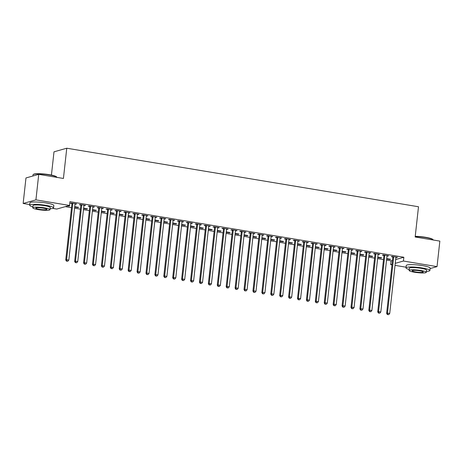 <?xml version="1.0" encoding="UTF-8"?>
<svg xmlns="http://www.w3.org/2000/svg" width="463" height="463" viewBox="0 0 463 463"><rect width="100%" height="100%" fill="white"/><g stroke="black" fill="none" stroke-linecap="round" stroke-linejoin="round"><path stroke-width="0.69" d="M65.335 206.643L71.51 207.673M74.56 208.176L80.423 209.154M83.473 209.664L89.342 210.636M92.386 211.145L98.254 212.123M101.304 212.627L107.167 213.605M110.217 214.114L116.08 215.087M119.13 215.596L124.993 216.574M128.043 217.078L133.905 218.056M136.955 218.565L142.818 219.537M145.868 220.047L151.737 221.019M154.787 221.528L160.649 222.506M163.699 223.01L169.562 223.988M172.612 224.497L178.475 225.469M181.525 225.979L187.388 226.957M190.438 227.46L196.3 228.438M199.35 228.948L205.219 229.92M208.263 230.429L214.132 231.407M217.182 231.911L223.044 232.889M226.094 233.398L231.957 234.371M235.007 234.88L240.87 235.858M243.92 236.361L249.783 237.34M252.833 237.849L258.695 238.821M261.745 239.33L267.614 240.309M270.658 240.812L276.527 241.79M279.577 242.299L285.44 243.272M288.49 243.781L294.352 244.753M297.402 245.263L303.265 246.241M306.315 246.744L312.178 247.722M315.228 248.232L321.09 249.204M324.141 249.713L330.009 250.691M333.059 251.195L338.922 252.173M341.972 252.682L347.835 253.655M350.885 254.164L356.747 255.142M359.797 255.645L365.66 256.624M368.71 257.133L374.573 258.105M377.623 258.614L383.491 259.593M386.536 260.096L391.073 260.854L390.656 264.633L392.051 264.24M29.742 204.571L23.15 203.471L35.923 199.866L69.525 205.456L56.752 209.062L52.799 208.408M35.923 199.866L38.736 174.354L25.969 177.954L23.15 203.471M51.428 175.078L53.997 151.823L66.765 148.218L418.5 206.753L415.161 236.998L439.85 241.107L437.031 266.619L430.104 268.575M406.074 267.197L395.032 265.363M391.987 264.853L390.656 264.633M77.813 207.21L77.767 207.592L78.629 207.343L74.722 206.695M77.767 207.592L74.682 207.077M84.712 205.259L84.671 205.641L85.533 205.398L80.186 204.507L79.323 204.75L80.765 204.993M84.671 205.641L83.936 205.52M95.638 210.173L95.598 210.555L96.46 210.312L92.554 209.664M95.598 210.555L92.513 210.04M102.543 208.228L102.497 208.605L103.359 208.362L98.011 207.476L97.149 207.719L98.596 207.956M102.497 208.605L101.767 208.483M113.464 213.142L113.423 213.524L114.286 213.281L110.379 212.627M113.423 213.524L110.339 213.009M120.368 211.192L120.328 211.574L121.19 211.331L115.843 210.439L114.98 210.682L116.421 210.925M120.328 211.574L119.593 211.452M131.289 216.111L131.249 216.487L132.111 216.244L128.205 215.596M131.249 216.487L128.164 215.978M138.194 214.161L138.153 214.543L139.016 214.3L133.668 213.408L132.806 213.651L134.247 213.889M138.153 214.543L137.418 214.421M149.121 219.074L149.08 219.456L149.943 219.213L146.036 218.565M149.08 219.456L145.99 218.941M156.025 217.13L155.979 217.506L156.841 217.263L151.494 216.371L150.631 216.62L152.072 216.858M155.979 217.506L155.25 217.384M166.946 222.043L166.906 222.425L167.768 222.182L163.861 221.528M166.906 222.425L163.821 221.91M173.851 220.093L173.81 220.475L174.673 220.232L169.325 219.34L168.457 219.584L169.904 219.827M173.81 220.475L173.075 220.353M184.772 225.012L184.731 225.388L185.594 225.145L181.687 224.497M184.731 225.388L181.646 224.879M191.676 223.062L191.636 223.444L192.498 223.195L187.15 222.309L186.288 222.553L187.729 222.79M191.636 223.444L190.901 223.316M202.603 227.975L202.557 228.357L203.425 228.114L199.518 227.46M202.557 228.357L199.472 227.842M209.502 226.025L209.461 226.407L210.324 226.164L204.976 225.273L204.114 225.516L205.555 225.759M209.461 226.407L208.732 226.285M220.429 230.944L220.388 231.326L221.25 231.078L217.344 230.429M220.388 231.326L217.303 230.811M227.333 228.994L227.287 229.376L228.155 229.133L222.801 228.242L221.939 228.485L223.386 228.722M227.287 229.376L226.557 229.254M238.254 233.908L238.214 234.29L239.076 234.046L235.169 233.398M238.214 234.29L235.129 233.774M245.159 231.963L245.118 232.339L245.98 232.096L240.633 231.211L239.77 231.454L241.211 231.691M245.118 232.339L244.383 232.218M256.085 236.877L256.039 237.259L256.901 237.015L252.995 236.361M256.039 237.259L252.954 236.743M262.984 234.926L262.943 235.308L263.806 235.065L258.458 234.174L257.596 234.417L259.037 234.66M262.943 235.308L262.208 235.187M273.911 239.846L273.87 240.222L274.733 239.979L270.826 239.33M273.87 240.222L270.78 239.712M280.815 237.895L280.769 238.277L281.631 238.034L276.284 237.143L275.421 237.386L276.868 237.623M280.769 238.277L280.04 238.156M291.736 242.809L291.696 243.191L292.558 242.948L288.652 242.299M291.696 243.191L288.611 242.676M298.641 240.864L298.6 241.24L299.463 240.997L294.115 240.106L293.253 240.349L294.694 240.592M298.6 241.24L297.865 241.119M309.562 245.778L309.521 246.16L310.384 245.917L306.477 245.263M309.521 246.16L306.437 245.645M316.466 243.827L316.426 244.209L317.288 243.966L311.94 243.075L311.078 243.318L312.519 243.561M316.426 244.209L315.691 244.088M327.393 248.747L327.353 249.123L328.215 248.88L324.308 248.232M327.353 249.123L324.262 248.614M334.298 246.796L334.251 247.178L335.114 246.929L329.766 246.044L328.904 246.287L330.345 246.524M334.251 247.178L333.522 247.051M345.219 251.71L345.178 252.092L346.04 251.849L342.134 251.195M345.178 252.092L342.093 251.577M352.123 249.76L352.083 250.142L352.945 249.898L347.597 249.007L346.729 249.25L348.176 249.493M352.083 250.142L351.348 250.02M363.044 254.679L363.004 255.061L363.866 254.812L359.959 254.164M363.004 255.061L359.919 254.546M369.949 252.729L369.908 253.111L370.77 252.867L365.423 251.976L364.56 252.219L366.001 252.457M369.908 253.111L369.173 252.989M380.875 257.642L380.829 258.024L381.697 257.781L377.791 257.133M380.829 258.024L377.744 257.509M387.774 255.698L387.734 256.074L388.596 255.831L383.248 254.945L382.386 255.188L383.827 255.426M387.734 256.074L387.004 255.952M391.073 260.854L392.468 260.461M395.674 259.552L403.846 257.249L69.942 201.677L69.525 205.456M396.693 257.179L396.646 257.561L397.509 257.318L392.161 256.427L391.299 256.67L392.746 256.907M396.646 257.561L395.917 257.44M389.788 259.13L389.748 259.506L390.61 259.263L386.703 258.614M389.748 259.506L386.657 258.996M378.861 254.21L378.821 254.592L379.683 254.349L374.335 253.458L373.473 253.701L374.914 253.944M378.821 254.592L378.086 254.471M371.963 256.161L371.916 256.543L372.779 256.299L368.872 255.645M371.916 256.543L368.832 256.027M361.036 251.247L360.995 251.623L361.858 251.38L356.51 250.495L355.648 250.738L357.089 250.975M360.995 251.623L360.26 251.502M354.131 253.192L354.091 253.574L354.953 253.33L351.047 252.682M354.091 253.574L351.006 253.058M343.21 248.278L343.164 248.66L344.026 248.417L338.679 247.526L337.816 247.769L339.263 248.012M343.164 248.66L342.435 248.538M336.306 250.228L336.265 250.61L337.128 250.361L333.221 249.713M336.265 250.61L333.181 250.095M325.379 245.315L325.339 245.691L326.201 245.448L320.853 244.557L319.991 244.8L321.432 245.043M325.339 245.691L324.604 245.569M318.48 247.259L318.434 247.641L319.296 247.398L315.39 246.75M318.434 247.641L315.349 247.126M307.554 242.346L307.513 242.728L308.375 242.479L303.028 241.593L302.165 241.836L303.606 242.074M307.513 242.728L306.778 242.606M300.649 244.296L300.609 244.672L301.471 244.429L297.564 243.781M300.609 244.672L297.524 244.163M289.728 239.377L289.688 239.759L290.55 239.516L285.202 238.624L284.334 238.867L285.781 239.111M289.688 239.759L288.953 239.637M282.824 241.327L282.783 241.709L283.645 241.466L279.739 240.812M282.783 241.709L279.698 241.194M271.897 236.414L271.856 236.79L272.719 236.547L267.371 235.655L266.509 235.904L267.95 236.142M271.856 236.79L271.127 236.668M264.998 238.358L264.952 238.74L265.82 238.497L261.913 237.849M264.952 238.74L261.867 238.225M254.071 233.445L254.031 233.827L254.893 233.584L249.545 232.692L248.683 232.935L250.124 233.173M254.031 233.827L253.296 233.705M247.167 235.395L247.126 235.771L247.989 235.528L244.082 234.88M247.126 235.771L244.042 235.262M236.246 230.476L236.205 230.858L237.068 230.615L231.72 229.723L230.858 229.966L232.299 230.209M236.205 230.858L235.47 230.736M229.341 232.426L229.301 232.808L230.163 232.565L226.257 231.911M229.301 232.808L226.216 232.293M218.42 227.512L218.374 227.889L219.236 227.646L213.889 226.76L213.026 227.003L214.473 227.24M218.374 227.889L217.645 227.767M211.516 229.463L211.475 229.839L212.338 229.596L208.431 228.948M211.475 229.839L208.385 229.324M200.589 224.543L200.548 224.925L201.411 224.682L196.063 223.791L195.201 224.034L196.642 224.277M200.548 224.925L199.813 224.804M193.69 226.494L193.644 226.876L194.506 226.633L190.6 225.979M193.644 226.876L190.559 226.361M182.763 221.58L182.723 221.956L183.585 221.713L178.238 220.822L177.375 221.065L178.816 221.308M182.723 221.956L181.988 221.835M175.859 223.525L175.818 223.907L176.681 223.664L172.774 223.016M175.818 223.907L172.734 223.392M164.938 218.611L164.892 218.993L165.76 218.75L160.406 217.859L159.544 218.102L160.991 218.339M164.892 218.993L164.162 218.872M158.033 220.562L157.993 220.938L158.855 220.695L154.949 220.047M157.993 220.938L154.908 220.429M147.107 215.642L147.066 216.024L147.928 215.781L142.581 214.89L141.719 215.133L143.16 215.376M147.066 216.024L146.331 215.903M140.208 217.593L140.162 217.975L141.024 217.732L137.123 217.078M140.162 217.975L137.077 217.46M129.281 212.679L129.241 213.055L130.103 212.812L124.755 211.921L123.893 212.17L125.334 212.407M129.241 213.055L128.506 212.934M122.377 214.624L122.336 215.006L123.199 214.763L119.292 214.114M122.336 215.006L119.251 214.491M111.456 209.71L111.415 210.092L112.278 209.849L106.93 208.958L106.062 209.201L107.509 209.438M111.415 210.092L110.68 209.971M104.551 211.66L104.511 212.037L105.373 211.794L101.466 211.145M104.511 212.037L101.426 211.527M93.624 206.741L93.584 207.123L94.446 206.88L89.099 205.989L88.236 206.232L89.677 206.475M93.584 207.123L92.855 207.002M86.726 208.691L86.679 209.073L87.548 208.83L83.641 208.176M86.679 209.073L83.595 208.558M75.799 203.778L75.758 204.16L76.621 203.911L71.273 203.025L70.411 203.269L71.852 203.506M75.758 204.16L75.023 204.033M68.894 205.728L68.854 206.104L69.716 205.861L68.698 205.694M68.854 206.104L67.835 205.937M403.846 257.249L403.429 261.028L437.031 266.619M38.736 174.354L63.425 178.463L66.765 148.218M395.257 263.331L403.429 261.028M393.666 257.179L392.803 257.422L386.628 313.364L387.49 313.121L393.666 257.179A0.961 0.891 74.2 0 0 393.643 256.815L393.608 256.664M387.768 314.533L388.66 314.684L387.768 314.533L387.49 313.121L389.719 313.492L395.894 257.55A0.961 0.891 74.2 0 1 395.998 257.208L396.068 257.075M392.803 257.422A0.961 0.891 74.2 0 0 392.78 257.058L392.641 256.508M386.628 313.364L387.421 314.632M388.66 314.684L389.719 313.492M384.753 255.692L383.891 255.935L377.715 311.883L378.578 311.64L384.753 255.692A0.961 0.891 74.2 0 0 384.73 255.327L384.689 255.182M378.85 313.052L379.741 313.196L378.85 313.052L378.578 311.64L380.806 312.01L386.981 256.062A0.961 0.891 74.2 0 1 387.085 255.721L387.155 255.593M383.891 255.935A0.961 0.891 74.2 0 0 383.868 255.576L383.729 255.02M377.715 311.883L378.508 313.15M379.741 313.196L380.806 312.01M375.84 254.21L374.978 254.453L368.803 310.395L369.665 310.152L375.84 254.21A0.961 0.891 74.2 0 0 375.817 253.846L375.777 253.701M369.937 311.564L370.828 311.715L369.937 311.564L369.665 310.152L371.893 310.523L378.068 254.581A0.961 0.891 74.2 0 1 378.173 254.239L378.242 254.106M374.978 254.453A0.961 0.891 74.2 0 0 374.955 254.089L374.816 253.539M368.803 310.395L369.596 311.663M370.828 311.715L371.893 310.523M415.236 236.321A11.731 1.754 6.3 0 1 425.549 237.293A11.731 1.754 6.3 0 1 432.893 239.493L433.142 239.799A12.021 1.794 -173.7 0 0 425.619 237.548A12.021 1.794 -173.7 0 0 415.207 236.558M426.411 271.382A12.021 1.794 -173.7 0 0 429.89 270.514A12.021 1.794 -173.7 0 0 422.262 267.979A12.021 1.794 -173.7 0 0 405.999 267.874A12.021 1.794 -173.7 0 0 409.205 269.483M429.89 270.514L430.15 268.152A12.021 1.794 -173.7 0 0 422.522 265.617A12.021 1.794 -173.7 0 0 406.259 265.513L405.999 267.874M409.101 270.421L409.344 268.245A8.652 1.291 6.3 0 1 421.052 268.32A8.652 1.291 6.3 0 1 426.545 270.143L426.307 272.319A8.652 1.291 -173.7 0 0 420.809 270.49A8.652 1.291 -173.7 0 0 409.101 270.421A8.652 1.291 -173.7 0 0 414.599 272.244A8.652 1.291 -173.7 0 0 426.307 272.319M415.705 271.931A5.579 0.833 -173.7 0 0 423.246 271.984A5.579 0.833 -173.7 0 0 419.709 270.803A5.579 0.833 -173.7 0 0 412.163 270.757A5.579 0.833 -173.7 0 0 415.705 271.931M33.191 174.563L33.504 174.319A11.731 1.754 6.3 0 1 49.211 174.667A11.731 1.754 6.3 0 1 56.555 176.866L56.81 177.173A12.021 1.794 -173.7 0 0 49.286 174.921A12.021 1.794 -173.7 0 0 33.191 174.563A12.021 1.794 -173.7 0 0 33.023 174.817L32.896 176.004M50.079 208.755A12.021 1.794 -173.7 0 0 53.558 207.887A12.021 1.794 -173.7 0 0 45.924 205.346A12.021 1.794 -173.7 0 0 29.667 205.248A12.021 1.794 -173.7 0 0 32.873 206.857M53.558 207.887L53.818 205.52A12.021 1.794 -173.7 0 0 46.19 202.985A12.021 1.794 -173.7 0 0 29.927 202.887L29.667 205.248M32.769 207.789L33.012 205.618A8.652 1.291 6.3 0 1 44.72 205.688A8.652 1.291 6.3 0 1 50.212 207.517L49.975 209.687A8.652 1.291 -173.7 0 0 44.477 207.864A8.652 1.291 -173.7 0 0 32.769 207.789A8.652 1.291 -173.7 0 0 38.267 209.617A8.652 1.291 -173.7 0 0 49.975 209.687M39.372 209.305A5.579 0.833 -173.7 0 0 46.913 209.351A5.579 0.833 -173.7 0 0 43.372 208.176A5.579 0.833 -173.7 0 0 35.83 208.13A5.579 0.833 -173.7 0 0 39.372 209.305M366.928 252.729L366.065 252.972L359.89 308.914L360.752 308.671L366.928 252.729A0.961 0.891 74.2 0 0 366.904 252.364L366.864 252.213M361.024 310.083L361.916 310.233L361.024 310.083L360.752 308.671L362.98 309.041L369.156 253.099A0.961 0.891 74.2 0 1 369.26 252.757L369.329 252.624M366.065 252.972A0.961 0.891 74.2 0 0 366.042 252.607L365.897 252.057M359.89 308.914L360.683 310.181M361.916 310.233L362.98 309.041M358.015 251.241L357.152 251.484L350.977 307.432L351.839 307.189L358.015 251.241A0.961 0.891 74.2 0 0 357.986 250.882L357.951 250.732M352.111 308.601L353.003 308.746L352.111 308.601L351.839 307.189L354.068 307.559L360.243 251.612A0.961 0.891 74.2 0 1 360.347 251.27L360.411 251.143M357.152 251.484A0.961 0.891 74.2 0 0 357.123 251.125L356.985 250.57M350.977 307.432L351.764 308.699M353.003 308.746L354.068 307.559M349.102 249.76L348.24 250.003L342.059 305.95L342.927 305.702L349.102 249.76A0.961 0.891 74.2 0 0 349.073 249.395L349.038 249.25M343.199 307.119L344.09 307.264L343.199 307.119L342.927 305.702L345.155 306.078L351.33 250.13A0.961 0.891 74.2 0 1 351.434 249.788L351.498 249.661M348.24 250.003A0.961 0.891 74.2 0 0 348.211 249.638L348.072 249.088M342.059 305.95L342.851 307.212M344.09 307.264L345.155 306.078M340.189 248.278L339.321 248.521L333.146 304.463L334.008 304.22L340.189 248.278A0.961 0.891 74.2 0 0 340.16 247.913L340.126 247.763M334.286 305.632L335.177 305.783L334.286 305.632L334.008 304.22L336.236 304.59L342.417 248.648A0.961 0.891 74.2 0 1 342.516 248.307L342.585 248.174M339.321 248.521A0.961 0.891 74.2 0 0 339.298 248.156L339.159 247.607M333.146 304.463L333.939 305.73M335.177 305.783L336.236 304.59M331.271 246.791L330.408 247.034L324.233 302.981L325.095 302.738L331.271 246.791A0.961 0.891 74.2 0 0 331.248 246.432L331.213 246.281M325.373 304.15L326.265 304.301L325.373 304.15L325.095 302.738L327.324 303.109L333.499 247.161A0.961 0.891 74.2 0 1 333.603 246.82L333.673 246.692M330.408 247.034A0.961 0.891 74.2 0 0 330.385 246.675L330.246 246.119M324.233 302.981L325.026 304.249M326.265 304.301L327.324 303.109M322.358 245.309L321.496 245.552L315.32 301.5L316.183 301.257L322.358 245.309A0.961 0.891 74.2 0 0 322.335 244.944L322.294 244.8M316.455 302.669L317.346 302.814L316.455 302.669L316.183 301.257L318.411 301.627L324.586 245.679A0.961 0.891 74.2 0 1 324.69 245.338L324.76 245.211M321.496 245.552A0.961 0.891 74.2 0 0 321.472 245.187L321.334 244.638M315.32 301.5L316.113 302.761M317.346 302.814L318.411 301.627M313.445 243.827L312.583 244.07L306.408 300.012L307.27 299.769L313.445 243.827A0.961 0.891 74.2 0 0 313.422 243.463L313.382 243.318M307.542 301.181L308.433 301.332L307.542 301.181L307.27 299.769L309.498 300.14L315.673 244.198A0.961 0.891 74.2 0 1 315.778 243.856L315.847 243.723M312.583 244.07A0.961 0.891 74.2 0 0 312.56 243.706L312.415 243.156M306.408 300.012L307.2 301.28M308.433 301.332L309.498 300.14M304.532 242.34L303.67 242.589L297.495 298.531L298.357 298.288L304.532 242.34A0.961 0.891 74.2 0 0 304.509 241.981L304.469 241.831M298.629 299.7L299.52 299.85L298.629 299.7L298.357 298.288L300.585 298.658L306.761 242.716A0.961 0.891 74.2 0 1 306.865 242.369L306.934 242.242M303.67 242.589A0.961 0.891 74.2 0 0 303.641 242.224L303.502 241.669M297.495 298.531L298.282 299.798M299.52 299.85L300.585 298.658M295.62 240.858L294.757 241.101L288.582 297.049L289.444 296.806L295.62 240.858A0.961 0.891 74.2 0 0 295.591 240.494L295.556 240.349M289.716 298.218L290.608 298.363L289.716 298.218L289.444 296.806L291.673 297.177L297.848 241.229A0.961 0.891 74.2 0 1 297.952 240.887L298.016 240.76M294.757 241.101A0.961 0.891 74.2 0 0 294.728 240.737L294.59 240.187M288.582 297.049L289.369 298.317M290.608 298.363L291.673 297.177M286.707 239.377L285.845 239.62L279.664 295.562L280.526 295.319L286.707 239.377A0.961 0.891 74.2 0 0 286.678 239.012L286.643 238.867M280.804 296.731L281.695 296.881L280.804 296.731L280.526 295.319L282.76 295.689L288.935 239.747A0.961 0.891 74.2 0 1 289.039 239.406L289.103 239.273M285.845 239.62A0.961 0.891 74.2 0 0 285.816 239.255L285.677 238.705M279.664 295.562L280.456 296.829M281.695 296.881L282.76 295.689M277.794 237.895L276.926 238.138L270.751 294.08L271.613 293.837L277.794 237.895A0.961 0.891 74.2 0 0 277.765 237.531L277.731 237.38M271.891 295.249L272.782 295.4L271.891 295.249L271.613 293.837L273.841 294.208L280.022 238.266A0.961 0.891 74.2 0 1 280.121 237.924L280.19 237.791M276.926 238.138A0.961 0.891 74.2 0 0 276.903 237.774L276.764 237.224M270.751 294.08L271.544 295.348M272.782 295.4L273.841 294.208M268.876 236.408L268.013 236.651L261.838 292.599L262.7 292.356L268.876 236.408A0.961 0.891 74.2 0 0 268.853 236.043L268.818 235.899M262.978 293.768L263.869 293.912L262.978 293.768L262.7 292.356L264.929 292.726L271.104 236.778A0.961 0.891 74.2 0 1 271.208 236.437L271.277 236.309M268.013 236.651A0.961 0.891 74.2 0 0 267.99 236.292L267.851 235.736M261.838 292.599L262.631 293.866M263.869 293.912L264.929 292.726M259.963 234.926L259.101 235.169L252.925 291.111L253.788 290.868L259.963 234.926A0.961 0.891 74.2 0 0 259.94 234.562L259.899 234.417M254.06 292.28L254.951 292.431L254.06 292.28L253.788 290.868L256.016 291.239L262.191 235.297A0.961 0.891 74.2 0 1 262.295 234.955L262.365 234.822M259.101 235.169A0.961 0.891 74.2 0 0 259.077 234.805L258.939 234.255M252.925 291.111L253.718 292.379M254.951 292.431L256.016 291.239M251.05 233.445L250.188 233.688L244.013 289.63L244.875 289.387L251.05 233.445A0.961 0.891 74.2 0 0 251.027 233.08L250.987 232.93M245.147 290.799L246.038 290.949L245.147 290.799L244.875 289.387L247.103 289.757L253.278 233.815A0.961 0.891 74.2 0 1 253.383 233.474L253.452 233.34M250.188 233.688A0.961 0.891 74.2 0 0 250.165 233.323L250.02 232.773M244.013 289.63L244.805 290.897M246.038 290.949L247.103 289.757M242.137 231.957L241.275 232.2L235.1 288.148L235.962 287.905L242.137 231.957A0.961 0.891 74.2 0 0 242.114 231.593L242.074 231.448M236.234 289.317L237.125 289.462L236.234 289.317L235.962 287.905L238.19 288.275L244.366 232.328A0.961 0.891 74.2 0 1 244.47 231.986L244.539 231.859M241.275 232.2A0.961 0.891 74.2 0 0 241.246 231.841L241.107 231.286M235.1 288.148L235.887 289.416M237.125 289.462L238.19 288.275M233.225 230.476L232.362 230.719L226.181 286.661L227.049 286.418L233.225 230.476A0.961 0.891 74.2 0 0 233.196 230.111L233.161 229.966M227.321 287.836L228.213 287.98L227.321 287.836L227.049 286.418L229.278 286.788L235.453 230.846A0.961 0.891 74.2 0 1 235.557 230.505L235.621 230.377M232.362 230.719A0.961 0.891 74.2 0 0 232.333 230.354L232.194 229.804M226.181 286.661L226.974 287.928M228.213 287.98L229.278 286.788M224.312 228.994L223.45 229.237L217.269 285.179L218.131 284.936L224.312 228.994A0.961 0.891 74.2 0 0 224.283 228.629L224.248 228.479M218.409 286.348L219.3 286.499L218.409 286.348L218.131 284.936L220.359 285.306L226.54 229.364A0.961 0.891 74.2 0 1 226.644 229.023L226.708 228.89M223.45 229.237A0.961 0.891 74.2 0 0 223.421 228.872L223.282 228.323M217.269 285.179L218.061 286.447M219.3 286.499L220.359 285.306M215.393 227.507L214.531 227.75L208.356 283.697L209.218 283.454L215.393 227.507A0.961 0.891 74.2 0 0 215.37 227.148L215.336 226.997M209.496 284.867L210.387 285.017L209.496 284.867L209.218 283.454L211.446 283.825L217.627 227.877A0.961 0.891 74.2 0 1 217.726 227.536L217.795 227.408M214.531 227.75A0.961 0.891 74.2 0 0 214.508 227.391L214.369 226.835M208.356 283.697L209.149 284.965M210.387 285.017L211.446 283.825M206.481 226.025L205.618 226.268L199.443 282.216L200.305 281.967L206.481 226.025A0.961 0.891 74.2 0 0 206.457 225.66L206.417 225.516M200.577 283.385L201.469 283.53L200.577 283.385L200.305 281.967L202.534 282.343L208.709 226.395A0.961 0.891 74.2 0 1 208.813 226.054L208.882 225.927M205.618 226.268A0.961 0.891 74.2 0 0 205.595 225.903L205.456 225.354M199.443 282.216L200.236 283.478M201.469 283.53L202.534 282.343M197.568 224.543L196.706 224.786L190.53 280.728L191.393 280.485L197.568 224.543A0.961 0.891 74.2 0 0 197.545 224.179L197.504 224.028M191.665 281.898L192.556 282.048L191.665 281.898L191.393 280.485L193.621 280.856L199.796 224.914A0.961 0.891 74.2 0 1 199.9 224.572L199.97 224.439M196.706 224.786A0.961 0.891 74.2 0 0 196.682 224.422L196.543 223.872M190.53 280.728L191.323 281.996M192.556 282.048L193.621 280.856M188.655 223.056L187.793 223.305L181.618 279.247L182.48 279.004L188.655 223.056A0.961 0.891 74.2 0 0 188.632 222.697L188.591 222.547M182.752 280.416L183.643 280.566L182.752 280.416L182.48 279.004L184.708 279.374L190.883 223.432A0.961 0.891 74.2 0 1 190.987 223.085L191.057 222.958M187.793 223.305A0.961 0.891 74.2 0 0 187.77 222.94L187.625 222.385M181.618 279.247L182.41 280.514M183.643 280.566L184.708 279.374M179.742 221.574L178.88 221.818L172.705 277.765L173.567 277.522L179.742 221.574A0.961 0.891 74.2 0 0 179.713 221.21L179.679 221.065M173.839 278.934L174.73 279.079L173.839 278.934L173.567 277.522L175.795 277.893L181.971 221.945A0.961 0.891 74.2 0 1 182.075 221.603L182.144 221.476M178.88 221.818A0.961 0.891 74.2 0 0 178.851 221.453L178.712 220.903M172.705 277.765L173.492 279.027M174.73 279.079L175.795 277.893M170.83 220.093L169.967 220.336L163.786 276.278L164.654 276.035L170.83 220.093A0.961 0.891 74.2 0 0 170.801 219.728L170.766 219.584M164.926 277.447L165.818 277.597L164.926 277.447L164.654 276.035L166.883 276.405L173.058 220.463A0.961 0.891 74.2 0 1 173.162 220.122L173.226 219.989M169.967 220.336A0.961 0.891 74.2 0 0 169.938 219.971L169.799 219.421M163.786 276.278L164.579 277.545M165.818 277.597L166.883 276.405M161.917 218.611L161.049 218.854L154.874 274.796L155.736 274.553L161.917 218.611A0.961 0.891 74.2 0 0 161.888 218.247L161.853 218.096M156.014 275.965L156.905 276.116L156.014 275.965L155.736 274.553L157.964 274.924L164.145 218.982A0.961 0.891 74.2 0 1 164.243 218.634L164.313 218.507M161.049 218.854A0.961 0.891 74.2 0 0 161.026 218.49L160.887 217.934M154.874 274.796L155.666 276.064M156.905 276.116L157.964 274.924M152.998 217.124L152.136 217.367L145.961 273.315L146.823 273.072L152.998 217.124A0.961 0.891 74.2 0 0 152.975 216.759L152.94 216.615M147.101 274.484L147.992 274.628L147.101 274.484L146.823 273.072L149.051 273.442L155.227 217.494A0.961 0.891 74.2 0 1 155.331 217.153L155.4 217.025M152.136 217.367A0.961 0.891 74.2 0 0 152.113 217.002L151.974 216.452M145.961 273.315L146.754 274.582M147.992 274.628L149.051 273.442M144.086 215.642L143.223 215.885L137.048 271.827L137.91 271.584L144.086 215.642A0.961 0.891 74.2 0 0 144.062 215.278L144.022 215.133M138.182 272.996L139.074 273.147L138.182 272.996L137.91 271.584L140.139 271.955L146.314 216.013A0.961 0.891 74.2 0 1 146.418 215.671L146.487 215.538M143.223 215.885A0.961 0.891 74.2 0 0 143.2 215.521L143.061 214.971M137.048 271.827L137.841 273.095M139.074 273.147L140.139 271.955M135.173 214.161L134.311 214.404L128.135 270.346L128.998 270.103L135.173 214.161A0.961 0.891 74.2 0 0 135.15 213.796L135.109 213.646M129.27 271.515L130.161 271.665L129.27 271.515L128.998 270.103L131.226 270.473L137.401 214.531A0.961 0.891 74.2 0 1 137.505 214.19L137.575 214.056M134.311 214.404A0.961 0.891 74.2 0 0 134.287 214.039L134.143 213.489M128.135 270.346L128.928 271.613M130.161 271.665L131.226 270.473M126.26 212.673L125.398 212.916L119.222 268.864L120.085 268.621L126.26 212.673A0.961 0.891 74.2 0 0 126.237 212.309L126.196 212.164M120.357 270.033L121.248 270.178L120.357 270.033L120.085 268.621L122.313 268.991L128.488 213.044A0.961 0.891 74.2 0 1 128.592 212.702L128.662 212.575M125.398 212.916A0.961 0.891 74.2 0 0 125.369 212.558L125.23 212.002M119.222 268.864L120.015 270.132M121.248 270.178L122.313 268.991M117.347 211.192L116.485 211.435L110.31 267.377L111.172 267.134L117.347 211.192A0.961 0.891 74.2 0 0 117.318 210.827L117.284 210.682M111.444 268.546L112.335 268.696L111.444 268.546L111.172 267.134L113.4 267.504L119.576 211.562A0.961 0.891 74.2 0 1 119.68 211.221L119.743 211.087M116.485 211.435A0.961 0.891 74.2 0 0 116.456 211.07L116.317 210.52M110.31 267.377L111.097 268.644M112.335 268.696L113.4 267.504M108.435 209.71L107.572 209.953L101.391 265.895L102.254 265.652L108.435 209.71A0.961 0.891 74.2 0 0 108.406 209.345L108.371 209.195M102.531 267.064L103.423 267.215L102.531 267.064L102.254 265.652L104.488 266.022L110.663 210.08A0.961 0.891 74.2 0 1 110.767 209.739L110.831 209.606M107.572 209.953A0.961 0.891 74.2 0 0 107.543 209.589L107.404 209.039M101.391 265.895L102.184 267.163M103.423 267.215L104.488 266.022M99.522 208.223L98.654 208.466L92.478 264.414L93.341 264.17L99.522 208.223A0.961 0.891 74.2 0 0 99.493 207.864L99.458 207.713M93.619 265.583L94.51 265.727L93.619 265.583L93.341 264.17L95.569 264.541L101.75 208.593A0.961 0.891 74.2 0 1 101.848 208.252L101.918 208.124M98.654 208.466A0.961 0.891 74.2 0 0 98.631 208.107L98.492 207.551M92.478 264.414L93.271 265.681M94.51 265.727L95.569 264.541M90.603 206.741L89.741 206.984L83.566 262.932L84.428 262.683L90.603 206.741A0.961 0.891 74.2 0 0 90.58 206.376L90.545 206.232M84.706 264.101L85.597 264.246L84.706 264.101L84.428 262.683L86.656 263.059L92.832 207.111A0.961 0.891 74.2 0 1 92.936 206.77L93.005 206.643M89.741 206.984A0.961 0.891 74.2 0 0 89.718 206.62L89.579 206.07M83.566 262.932L84.359 264.194M85.597 264.246L86.656 263.059M81.691 205.259L80.828 205.503L74.653 261.445L75.515 261.201L81.691 205.259A0.961 0.891 74.2 0 0 81.667 204.895L81.627 204.744M75.787 262.614L76.679 262.764L75.787 262.614L75.515 261.201L77.743 261.572L83.919 205.63A0.961 0.891 74.2 0 1 84.023 205.288L84.092 205.155M80.828 205.503A0.961 0.891 74.2 0 0 80.805 205.138L80.666 204.588M74.653 261.445L75.446 262.712M76.679 262.764L77.743 261.572M72.778 203.772L71.915 204.015L65.74 259.963L66.603 259.72L72.778 203.772A0.961 0.891 74.2 0 0 72.755 203.413L72.714 203.263M66.875 261.132L67.766 261.282L66.875 261.132L66.603 259.72L68.831 260.09L75.006 204.142A0.961 0.891 74.2 0 1 75.11 203.801L75.18 203.674M71.915 204.015A0.961 0.891 74.2 0 0 71.892 203.656L71.748 203.101M65.74 259.963L66.533 261.23M67.766 261.282L68.831 260.09M393.643 256.815L392.78 257.058M384.73 255.327L383.868 255.576M375.817 253.846L374.955 254.089M366.904 252.364L366.042 252.607M357.986 250.882L357.123 251.125M349.073 249.395L348.211 249.638M340.16 247.913L339.298 248.156M331.248 246.432L330.385 246.675M322.335 244.944L321.472 245.187M313.422 243.463L312.56 243.706M304.509 241.981L303.641 242.224M295.591 240.494L294.728 240.737M286.678 239.012L285.816 239.255M277.765 237.531L276.903 237.774M268.853 236.043L267.99 236.292M259.94 234.562L259.077 234.805M251.027 233.08L250.165 233.323M242.114 231.593L241.246 231.841M233.196 230.111L232.333 230.354M224.283 228.629L223.421 228.872M215.37 227.148L214.508 227.391M206.457 225.66L205.595 225.903M197.545 224.179L196.682 224.422M188.632 222.697L187.77 222.94M179.713 221.21L178.851 221.453M170.801 219.728L169.938 219.971M161.888 218.247L161.026 218.49M152.975 216.759L152.113 217.002M144.062 215.278L143.2 215.521M135.15 213.796L134.287 214.039M126.237 212.309L125.369 212.558M117.318 210.827L116.456 211.07M108.406 209.345L107.543 209.589M99.493 207.864L98.631 208.107M90.58 206.376L89.718 206.62M81.667 204.895L80.805 205.138M72.755 203.413L71.892 203.656"/></g></svg>
